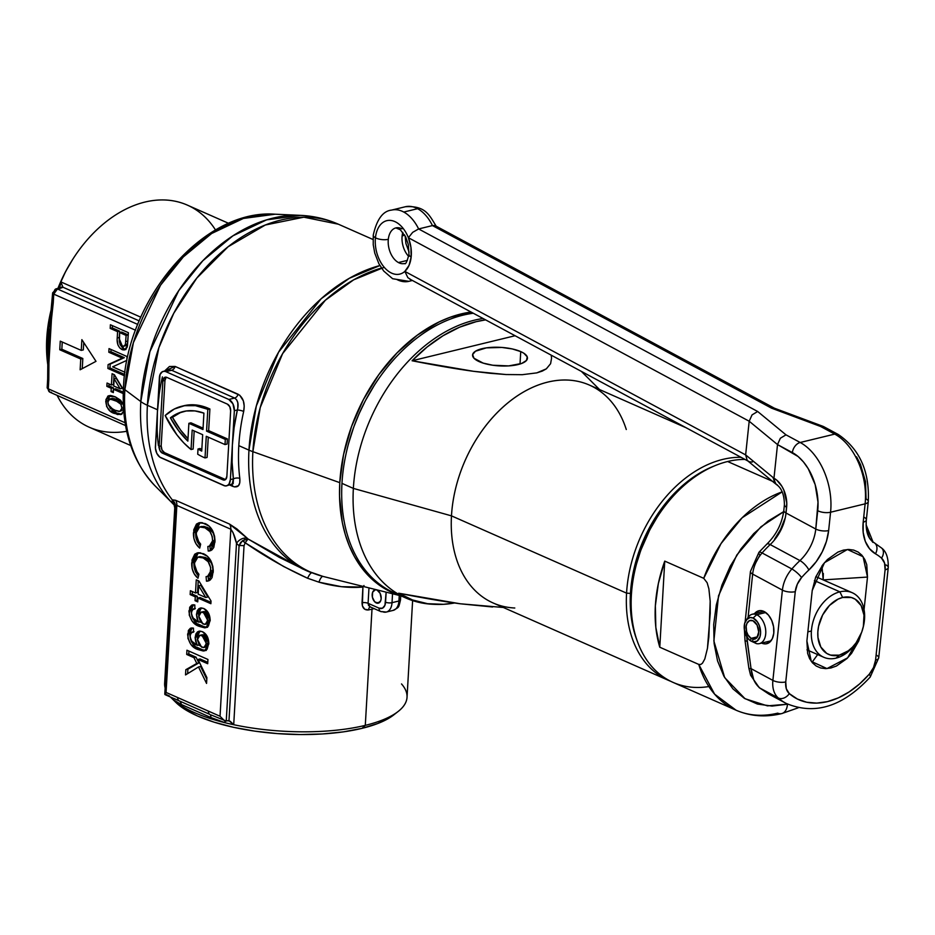 <?xml version="1.0" encoding="UTF-8"?>
<svg xmlns="http://www.w3.org/2000/svg" width="935" height="935" viewBox="0 0 935 935"><rect width="100%" height="100%" fill="white"/><g stroke="black" fill="none" stroke-linecap="round" stroke-linejoin="round"><path stroke-width="1.4" d="M228.724 223.383L187.316 205.104A121.398 84.816 113.8 0 0 60.74 281.844A121.398 84.816 -66.2 0 0 58.005 288.377A121.398 84.816 -66.2 0 1 60.74 281.844A121.398 84.816 -66.2 0 1 73.059 258.843A121.398 84.816 -66.2 0 1 215.553 230.033M49.66 316.357A121.398 84.816 -66.2 0 1 51.624 307.954A121.398 84.816 -66.2 0 0 49.66 316.357A121.398 84.816 113.8 0 0 46.75 338.412A121.398 84.816 -66.2 0 1 49.66 316.357A4.582 0.97 -168.4 0 1 50.513 316.825A4.582 0.97 11.6 0 0 49.66 316.357L46.75 338.412A121.398 84.816 113.8 0 0 47.171 359.659L47.147 338.587L49.66 316.357M73.059 258.843L72.521 259.685A116.817 81.626 113.8 0 0 57.923 288.401L65.567 271.653L72.801 259.24M181.822 406.234A85.669 54.031 76.3 0 0 165.191 415.514L176.879 434.81L183.716 442.828L191.056 449.536L192.178 430.077L202.673 434.705L201.726 451.102L202.673 434.705L192.178 430.077L191.056 449.536L193.136 449.034L191.056 449.536A85.669 54.031 76.3 0 1 165.191 415.514L174.331 409.004L184.569 405.685L195.497 405.673L206.693 408.981A85.669 54.031 76.3 0 1 207.815 409.495L209.896 408.992A85.669 54.031 -103.7 0 0 208.762 408.478L206.693 408.981A85.669 54.031 76.3 0 1 207.815 409.495L206.565 431.128L207.815 409.495L209.896 408.992L208.645 430.626L206.565 431.128L225.312 439.403L227.38 438.889L208.645 430.626L206.565 431.128L225.312 439.403L225.008 444.569L227.088 444.055L227.38 438.889L225.312 439.403L225.008 444.569L227.088 444.055L227.38 438.889L208.645 430.626L209.896 408.992A85.669 54.031 -103.7 0 0 208.762 408.478A85.669 54.031 -103.7 0 0 183.891 405.732L181.822 406.234A85.669 54.031 76.3 0 1 206.693 408.981L208.762 408.478L197.577 405.171L183.681 405.778M159.16 394.57L157.396 412.078L160.025 374.538L162.456 371.651L171.654 370.272L165.881 371.674L228.841 399.467L234.627 398.053L171.654 370.272A4.582 3.202 113.8 0 0 175.125 366.438L164.548 371.055L169.48 366.485L175.125 366.438L239.781 395.26L243.369 400.928L244.199 406.059L243.684 411.423A164.922 115.227 113.8 0 0 238.811 445.644L248.967 450.121A164.922 115.227 -66.2 0 1 379.902 265.54L349.374 278.268L321.173 298.744L278.583 352.179L256.319 406L248.967 450.121A45.815 15.474 3.3 0 0 252.882 451.675L260.246 407.508L282.615 353.629L325.368 300.217L353.652 279.845L384.227 267.293M155.058 485.861A153.913 107.537 -66.2 0 1 124.858 389.661A13.744 4.64 -176.7 0 1 123.467 387.441A13.744 4.64 3.3 0 0 124.858 389.661L140.811 401.583A163.356 114.14 -66.2 0 1 300.345 215.354L266.615 219.854L232.92 235.83L202.837 260.736L178.702 290.691L149.892 351.654L140.811 401.583A45.815 15.474 3.3 0 0 147.403 405.299L158.856 347.75L173.758 313.283L196.806 278.092L228.082 246.782L265.318 225.008L303.852 217.189L338.365 224.201A164.922 115.227 113.8 0 0 147.403 405.299L157.536 409.764L147.403 405.299A164.922 115.227 113.8 0 0 172.262 499.839L175.535 500.248L229.507 524.067L236.906 528.953L247.576 538.525A164.922 115.227 113.8 0 0 248.032 538.981L279.32 557.377L306.75 570.794A164.922 115.227 -66.2 0 1 248.967 450.121L238.811 445.644A164.922 115.227 113.8 0 0 239.816 478.44L239.781 482.729L238.472 485.721L234.51 486.925L229.8 485.055L232.78 486.375A4.582 3.202 113.8 0 0 231.775 484.575A4.582 3.202 -66.2 0 1 232.78 486.375C238.051 488.07 240.4 485.417 239.816 478.44A4.582 2.139 -7.2 0 0 233.399 478.86L232.114 462.299L232.359 445.153L230.372 479.597L233.399 478.86L230.372 479.597L229.087 483.933L227.298 485.581L225.054 485.908L159.756 457.086L156.823 453.37L155.432 448.239L157.396 412.078L157.162 429.212M175.312 506.057A163.356 114.14 -66.2 0 1 173.022 503.836A163.356 114.14 -66.2 0 1 140.811 401.583L124.858 389.661L133.401 342.619L160.551 285.187L183.283 256.961L211.626 233.505L243.381 218.451L275.147 214.208A153.913 107.537 113.8 0 0 124.858 389.661A153.913 107.537 113.8 0 0 155.187 486.001C131.975 461.411 121.41 428.569 123.467 387.464C126.552 299.644 203.234 208.61 275.147 214.208L300.345 215.354C313.611 215.95 326.28 218.907 338.365 224.201L373.007 239.489M376.302 602.958A6.872 4.336 76.3 0 1 372.212 596.004A6.872 4.336 76.3 0 1 375.052 589.821A6.872 4.336 76.3 0 1 377.05 590.043L380.113 593.339L381.176 598.494L380.685 600.808L378.056 603.227L374.608 601.708L372.375 597.138L372.656 592.194L375.297 589.775L377.05 590.043A6.872 4.336 76.3 0 1 381.141 596.997A6.872 4.336 76.3 0 1 378.301 603.18A6.872 4.336 76.3 0 1 376.302 602.958L379.972 602.07L376.302 602.958M363.984 585.52L362.932 587.051L362.032 602.736A4.582 1.543 -176.7 0 1 368.086 603.309L379.072 608.159L368.086 603.309L368.974 587.881L368.086 603.309A4.582 1.543 3.3 0 0 362.032 602.736C362.207 607.914 364.405 610.31 368.612 609.924A4.582 2.77 77.5 0 1 370.213 606.885A4.582 2.77 -102.5 0 0 368.612 609.924A121.398 41 -176.7 0 0 372.001 609.129A121.398 41 -176.7 0 0 374.105 608.603A121.398 41 -176.7 0 1 372.001 609.129L365.293 725.361L362.044 728.342A116.817 39.457 3.3 0 0 393.635 715.006L398.111 711.5A121.398 41 -176.7 0 1 365.293 725.361L372.001 609.129A121.398 41 -176.7 0 1 368.612 609.924L364.779 609.258L362.383 605.892L362.932 587.051L341.509 586.701L318.928 582.166L307.58 578.239L283.562 566.47L245.157 542.779L244.035 545.795L233.715 724.707A121.398 41 3.3 0 0 365.293 725.361A121.398 41 3.3 0 0 407.041 697.276L412.615 600.597M401.524 683.941A121.398 41 -176.7 0 1 398.111 711.5M381.48 268.041A164.583 114.993 113.8 0 0 252.882 451.675L339.791 482.659A150.301 105.012 -66.2 0 1 471.041 312.045L450.132 317.281L439.006 321.979L417.279 335.186L396.931 352.998L378.745 374.736L363.423 399.561L351.537 426.524L343.554 454.585L339.791 482.659L252.882 451.675A164.583 114.993 113.8 0 0 323.019 576.416L401.805 596.074M311.963 572.875A164.922 115.227 -66.2 0 1 306.75 570.794L323.019 576.416A164.583 114.993 -66.2 0 1 252.882 451.675A45.815 15.474 -176.7 0 1 248.967 450.121A164.922 115.227 113.8 0 0 306.551 570.701M47.673 378.932A4.582 1.543 3.3 0 0 48.795 380.042L48.293 388.831A4.582 3.202 113.8 0 0 49.894 392.186L47.171 387.733A4.582 1.543 3.3 0 0 48.293 388.831L125.091 422.737L48.293 388.831L49.391 340.761L53.751 294.128L135.552 330.23L53.751 294.128A4.582 1.543 -176.7 0 1 52.629 293.029A4.582 1.543 -176.7 0 1 54.207 291.965A4.582 2.887 76.3 0 1 56.123 288.833A4.582 2.887 76.3 0 1 57.456 288.985L137.772 324.433L57.456 288.985A4.582 3.202 113.8 0 0 53.751 294.128L57.456 288.985L56.123 288.833L52.629 293.029L53.751 294.128L53.248 302.917A4.582 1.543 -176.7 0 1 52.126 301.806A4.582 1.543 3.3 0 0 53.248 302.917L51.437 319.466A4.582 1.893 -172 0 1 50.35 318.005A4.582 1.893 -172 0 1 50.607 317.491M106.847 386.342L111.23 388.282L111.043 391.59L113.345 392.606L113.544 389.299L123.221 393.577L113.544 389.299L115.613 388.796L113.544 389.299L113.345 392.606L111.043 391.59L113.112 391.087L111.043 391.59L111.23 388.282L113.31 387.78L111.23 388.282L106.847 386.342L108.927 385.839L109.033 383.911L108.927 385.839L106.847 386.342L107.046 383.034L106.847 386.342M123.362 389.579L114.386 374.725L112.071 373.708L111.429 384.975L107.046 383.034L111.429 384.975L113.497 384.46L111.429 384.975L112.071 373.708L114.386 374.725L123.362 389.579M110.19 328.395L117.576 331.656L117.155 339.732L117.985 345.085L119.797 347.949L123.011 349.924L125.524 349.55L127.183 347.084L128.399 332.696L110.4 324.761L110.19 328.395L112.27 327.893L112.399 325.637L112.27 327.893L110.19 328.395L117.576 331.656L117.214 337.979C116.723 343.531 118.359 347.411 122.111 349.62L124.624 349.924L127.452 345.938L128.399 332.696L110.4 324.761L110.19 328.395M81.871 339.65L81.251 350.403L60.261 341.146L59.77 349.76L80.761 359.017L80.129 369.781L96.001 361.331L81.871 339.65L81.251 350.403L60.261 341.146L59.77 349.76L80.761 359.017L80.129 369.781L96.001 361.331L81.871 339.65M108.822 352.238L122.24 358.163L108.109 364.615L107.887 368.46L124.519 375.812L107.887 368.46L109.956 367.958L107.887 368.46L108.109 364.615L124.32 357.661L122.24 358.163L108.822 352.238L110.891 351.735L111.02 349.48L110.891 351.735L108.822 352.238L109.033 348.603L108.822 352.238M124.974 372.27L112.656 366.836L126.798 360.384L127.02 356.539L109.033 348.603L127.02 356.539L126.798 360.384L112.656 366.836L124.974 372.27M119.773 400.998L123.432 404.656L120.568 400.203L115.344 396.884L111.487 395.657L108.25 395.926L105.947 399.572L106.625 406.526L109.886 410.757L117.448 414.532L121.842 414.182L123.876 410.266M228.292 720.628L228.981 720.71L239.068 545.771A4.582 1.543 -176.7 0 1 244.035 545.795L233.715 724.707A121.398 41 -176.7 0 1 225.148 722.743A121.398 41 -176.7 0 1 173.407 699.906A121.398 41 3.3 0 0 225.148 722.743L214.197 718.992L179.006 703.471L173.407 699.906A121.398 41 -176.7 0 1 171.865 698.457L175.92 702.454A116.817 39.457 3.3 0 0 362.044 728.342L365.293 725.361A121.398 41 -176.7 0 1 233.715 724.707L230.185 721.247L227.567 720.721L228.981 720.71L239.068 545.771A174.085 121.632 -66.2 0 1 236.497 543.305L233.002 532.518L230.828 529.233L220.041 716.257L230.828 529.233L176.855 505.414L166.068 692.438L220.041 716.257L224.716 720.932L227.567 720.721L226.247 721.049L236.497 543.305L226.247 721.049L211.181 714.995M206.845 627.35L201.586 625.936L199.517 626.438L192.224 621.308L189.256 615.113L189.7 607.306L191.64 605.132L194.807 604.945L194.854 608.93L192.002 609.795L191.418 613.956L193.113 618.035L198.828 622.172L197.005 618.351L196.467 614.587L197.215 610.789L198.921 608.638L201.224 607.89L203.736 608.486L208.505 613.103L210.2 619.835L208.47 625.994L204.718 627.853L199.517 626.438L205.84 627.712L210.165 620.805C210.083 614.681 207.932 610.578 203.736 608.486L200.265 608.007L196.49 614.061L198.314 621.962C194.363 620.711 192.037 617.451 191.348 612.168L193.253 608.919L194.854 608.93L194.807 604.945L192.388 604.851L188.94 610.894L191.009 610.391L193.498 604.746M193.966 657.667L186.708 654.453L186.953 650.211L207.944 659.467L207.699 663.721L198.021 659.456L206.892 677.606L206.553 683.427L198.512 666.959L185.527 674.93L185.831 669.694L196.794 663.441L193.966 657.667L196.794 663.441L185.831 669.694L185.527 674.93L198.512 666.959L206.553 683.427L206.892 677.606L198.021 659.456L207.699 663.721L207.944 659.467L186.953 650.211L186.708 654.453L188.776 653.951L188.94 651.087L188.776 653.951L186.708 654.453L193.966 657.667L196.046 657.165L193.966 657.667M205.501 650.526L200.254 649.112L198.185 649.615L190.892 644.484L187.923 638.289L188.367 630.482L190.296 628.308L193.463 628.121L193.51 632.107L190.67 632.972L190.085 637.132L191.78 641.211L197.495 645.349L195.672 641.527L195.135 637.763L195.882 633.965L197.577 631.815L199.88 631.078L202.392 631.674L207.173 636.279L208.856 643.011L207.138 649.171L203.386 651.029L198.185 649.615L204.508 650.889L208.832 643.981C208.739 637.857 206.6 633.755 202.392 631.674L198.921 631.183L195.146 637.238L196.981 645.15C193.019 643.899 190.705 640.627 190.015 635.344L191.909 632.107L193.51 632.107L193.463 628.121L191.056 628.028L187.608 634.07L189.676 633.568L192.166 627.923M195.275 596.834L190.156 594.578L190.378 590.71L195.497 592.965L196.256 579.84L198.945 581.021L211.029 601.018L210.878 603.718L197.963 598.026L197.741 601.883L195.053 600.702L195.275 596.834L195.053 600.702L197.741 601.883L197.963 598.026L210.878 603.718L211.029 601.018L198.945 581.021L196.256 579.84L195.497 592.965L190.378 590.71L190.156 594.578L192.236 594.076L192.376 591.598L192.236 594.076L190.156 594.578L195.275 596.834L197.343 596.331L195.275 596.834M203.199 557.95L200.172 557.038L197.273 557.318L194.457 561.432L194.948 568.971L198.921 574.277L197.986 578.227L194.176 573.786L192.143 568.573L192.026 559.936L194.725 554.21L197.297 552.889L200.324 552.784L207.383 556.243L210.761 560.544L212.806 566.259L213.285 570.782L212.046 577.596L210.223 579.992L207.804 581.091L206.471 581.173L206.086 576.65L208.774 575.937L209.989 574.546L210.702 567.685L208.154 561.701L203.199 557.95C208.037 559.855 210.585 564.191 210.831 570.981L207.512 576.498L206.086 576.65L206.471 581.173L208.143 581.021L213.238 572.255C213.145 562.928 209.872 556.734 203.433 553.695L197.227 552.912L191.71 562.835C191.546 569.473 193.638 574.604 197.986 578.227L198.921 574.277C195.707 571.893 194.118 568.305 194.153 563.513L197.893 557.108L203.199 557.95L205.279 557.447L203.199 557.95M204.94 527.808L201.913 526.896L199.003 527.188L196.186 531.302L196.689 538.841L200.663 544.147L199.728 548.097L195.918 543.656L193.884 538.443L193.767 529.806L196.467 524.079L199.038 522.758L202.065 522.642L209.124 526.113L212.502 530.402L214.547 536.117L215.015 540.652L213.788 547.466L211.965 549.862L209.545 550.96L208.213 551.042L207.827 546.519L210.515 545.806L211.719 544.415L212.572 540.851L212.222 536.445L209.896 531.571L204.94 527.808C209.779 529.713 212.327 534.06 212.572 540.851L209.241 546.356L207.827 546.519L208.213 551.042L209.872 550.89L214.98 542.125C214.886 532.786 211.614 526.604 205.174 523.553L198.968 522.77L193.452 532.705C193.288 539.331 195.38 544.462 199.728 548.097L200.663 544.147C197.449 541.762 195.859 538.174 195.894 533.382L199.634 526.966L204.94 527.808L207.009 527.305L204.94 527.808M126.716 431.292A121.398 84.816 -66.2 0 1 57.117 395.376A121.398 84.816 113.8 0 0 89.281 427.237L130.69 445.516M62.505 287.489L60.202 288.319L62.937 287.22L139.221 320.892L62.937 287.22L60.74 281.844L140.811 317.187L60.74 281.844L59.641 287.945M175.955 510.311L174.798 507.717M174.027 504.503L174.751 507.974L164.642 683.31A121.398 41 3.3 0 0 165.144 687.961A121.398 41 -176.7 0 1 165.67 678.74M46.75 338.412L47.171 359.659A4.582 2.069 174.2 0 1 47.779 360.022A4.582 2.069 -5.8 0 0 47.171 359.659A121.398 84.816 -66.2 0 1 46.75 338.412M401.594 595.957A150.301 105.012 -66.2 0 1 339.791 482.659L339.545 496.38L342.303 522.478L345.307 534.61L349.339 545.982L354.365 556.489L360.349 566.014L367.233 574.464L374.935 581.769L383.397 587.858L392.525 592.661L400.414 595.607M171.865 698.457A121.398 41 -176.7 0 1 170.486 697.031M175.838 702.372L184.265 709.01L197.495 716L214.103 722.171L233.458 727.29L254.823 731.147L277.356 733.589L300.217 734.548L322.517 733.963L343.39 731.871L362.044 728.342L377.763 723.515L393.834 714.843M60.202 288.319L57.456 288.985L60.202 288.319A4.582 2.887 -103.7 0 0 58.87 288.167A4.582 2.887 76.3 0 1 60.202 288.319M47.872 365.281A121.398 84.816 -66.2 0 1 47.171 359.659A121.398 84.816 -66.2 0 0 47.872 365.281M62.937 287.22A4.582 3.95 -124.3 0 0 60.109 287.746L62.937 287.22L60.763 281.879M49.134 328.582L47.849 350.286M60.728 281.902L60.307 285.269M169.41 695.956L166.278 694.576M224.716 720.932L220.041 716.257L208.4 711.114A4.582 3.202 113.8 0 0 209.884 714.41A4.582 3.202 -66.2 0 1 208.4 711.114L177.708 697.568A4.582 3.202 113.8 0 0 179.193 700.864L209.884 714.41A4.582 2.419 -65.6 0 1 210.749 717.472A4.582 2.419 114.4 0 0 209.884 714.41L179.193 700.864A4.582 3.202 -66.2 0 1 177.708 697.568L166.068 692.438L165.203 694.67M174.319 698.632L179.193 700.864A4.582 3.833 -67.1 0 1 181.168 704.417A4.582 3.833 112.9 0 0 179.193 700.864L178.211 700.444M165.086 693.513L166.068 692.438L176.855 505.414L176.06 505.695L175.499 508.804L175.71 506.618A9.163 8.859 49.7 0 0 172.262 499.839A164.922 115.227 -66.2 0 1 147.403 405.299A45.815 15.474 -176.7 0 1 140.811 401.583A163.356 114.14 113.8 0 0 172.952 503.778M386.389 612.028A13.744 8.672 -103.7 0 0 392.022 602.678L392.536 593.76L392.022 602.678A13.744 8.672 76.3 0 1 386.272 612.063A13.744 8.672 76.3 0 1 382.286 611.619A4.582 3.202 -66.2 0 1 380.685 611.513A4.582 3.202 -66.2 0 1 379.072 608.159L382.497 608.182L384.928 605.284L386.143 592.171L385.571 602.198A9.163 5.774 76.3 0 1 379.072 608.159A4.582 3.202 113.8 0 0 380.639 611.49L386.272 612.063L393.179 610.38A13.744 8.672 -103.7 0 0 398.929 600.995L392.022 602.678L398.929 600.995L399.257 595.431L398.929 600.995A13.744 8.672 76.3 0 1 393.308 610.356M228.981 720.71L233.692 724.672A121.398 41 -176.7 0 1 225.148 722.743A4.582 2.08 103.9 0 0 225.043 721.025A4.582 2.08 -76.1 0 1 225.148 722.743L210.749 717.472L181.168 704.417L173.407 699.906A4.582 3.962 131.7 0 0 173.139 698.2A4.582 3.962 -48.3 0 1 173.407 699.906A121.398 41 -176.7 0 1 170.567 697.124M175.371 699.135L179.193 700.864M49.251 327.238L50.35 317.993A4.582 1.893 8 0 0 51.437 319.466L48.936 362.745A4.582 1.18 178.9 0 1 47.814 362.009A4.582 1.18 -1.1 0 0 48.936 362.745L48.795 380.042A4.582 1.543 -176.7 0 1 47.673 378.944L47.171 387.733L49.894 392.186L51.495 392.303M47.673 378.944L47.814 361.997A4.582 1.18 178.9 0 1 48.059 361.611M48.585 334.882L47.814 361.997M362.932 587.051C349.141 588.22 334.473 586.596 318.928 582.166L307.58 578.239C285.9 568.41 265.096 556.582 245.157 542.779L244.035 545.795A4.582 1.543 3.3 0 0 239.068 545.771A174.085 121.632 -66.2 0 1 236.497 543.305C235.071 536.924 233.177 532.237 230.828 529.233L176.855 505.414L175.71 506.618A9.163 8.859 -130.3 0 0 172.262 499.839L175.172 505.367L172.169 500.996L172.262 499.839L175.535 500.248L229.507 524.067L247.576 538.525A164.922 115.227 113.8 0 0 248.032 538.981L302.94 569.111M399.385 598.832A4.582 1.543 -176.7 0 1 400.507 599.943A4.582 1.543 -176.7 0 1 398.929 600.995A4.582 1.543 3.3 0 0 400.507 599.943C398.45 608.229 399.455 606.838 393.179 610.38M392.022 602.678A4.582 1.543 -176.7 0 1 385.571 602.198A4.582 1.543 3.3 0 0 392.022 602.678M380.685 611.513L369.979 606.792L368.086 603.309L368.577 605.506L370.505 606.955M234.346 410.722L232.359 445.153L234.112 427.646L237.361 409.986L234.346 410.722L230.372 479.597A9.163 5.774 76.3 0 1 226.539 485.849A9.163 5.774 76.3 0 1 223.874 485.557L160.913 457.764A9.163 5.774 76.3 0 1 155.409 446.509L159.382 377.635A9.163 5.774 76.3 0 1 163.216 371.382A9.163 5.774 76.3 0 1 165.881 371.674L228.841 399.467L232.944 403.862L234.346 410.722L237.361 409.986L237.806 408.174L237.841 402.798L236.684 399.864L234.627 398.053L228.841 399.467A9.163 5.774 76.3 0 1 234.346 410.722M166.278 377.202A5.493 3.471 -103.7 0 0 164.957 380.44L162.877 380.942L164.957 380.44L161.182 445.878L159.114 446.381L161.182 445.878A5.493 3.471 -103.7 0 0 164.478 452.622L162.41 453.136L164.478 452.622L225.054 479.363L222.974 479.865L162.41 453.136A5.493 3.471 76.3 0 1 159.114 446.381L162.877 380.942A5.493 3.471 76.3 0 1 165.179 377.191A5.493 3.471 76.3 0 1 166.781 377.366L164.151 377.752L162.877 380.942L159.114 446.381L159.955 450.495L162.41 453.136L222.974 479.865L225.604 479.468L226.878 476.289L230.641 410.851L229.8 406.737L227.345 404.095L166.781 377.366L227.345 404.095A5.493 3.471 76.3 0 1 230.641 410.851L226.878 476.289A5.493 3.471 76.3 0 1 224.575 480.041A5.493 3.471 76.3 0 1 222.974 479.865L225.054 479.363A5.493 3.471 -103.7 0 0 225.545 479.526M225.054 479.363L164.478 452.622L162.024 449.992L161.182 445.878L164.957 380.44L166.22 377.249M193.136 449.034L194.176 430.953L193.136 449.034M201.82 449.536A80.165 50.56 76.3 0 1 200.078 448.496A80.165 50.56 -103.7 0 0 201.82 449.536M207.102 457.425L208.271 437.171L207.102 457.425L205.022 457.928A85.669 54.031 76.3 0 1 197.706 454.2L198.01 448.999L200.078 448.496L198.01 448.999L197.706 454.2A85.669 54.031 76.3 0 0 205.022 457.928L207.102 457.425M201.726 451.102A80.165 50.56 76.3 0 1 198.01 448.999A80.165 50.56 -103.7 0 0 201.726 451.102M206.273 436.294L205.022 457.928L206.273 436.294L225.008 444.569L206.273 436.294M188.882 423.321L202.977 429.539L203.923 413.141L194.983 410.921L186.252 410.979L177.977 413.293L170.404 417.816L178.515 430.567L187.853 441.121L188.882 423.321L187.853 441.121A80.165 50.56 76.3 0 1 170.404 417.816L172.472 417.314A80.165 50.56 -103.7 0 0 187.993 438.714L180.584 430.065L172.472 417.314L170.404 417.816A80.165 50.56 76.3 0 1 183.12 411.575A80.165 50.56 76.3 0 1 203.923 413.141L202.977 429.539L188.882 423.321L190.95 422.819L188.882 423.321M190.95 422.819L203.047 428.16L190.95 422.819M184.16 411.342A80.165 50.56 -103.7 0 0 172.472 417.314L180.058 412.791M168.99 369.979L171.654 370.272L168.99 369.979M158.903 447.362L159.616 448.987M226.539 485.849L233.177 483.664L233.399 478.86A169.504 118.429 -66.2 0 1 232.359 445.153A169.504 118.429 -66.2 0 1 237.361 409.986C238.881 404.282 237.957 400.309 234.627 398.053A4.582 3.202 113.8 0 0 238.098 394.231C243.264 397.55 245.134 403.277 243.684 411.423A4.582 0.888 12.7 0 0 237.361 409.986A4.582 0.888 -167.3 0 1 243.684 411.423A164.922 115.227 113.8 0 0 238.811 445.644A164.922 115.227 113.8 0 0 239.816 478.44A4.582 2.139 172.8 0 0 233.399 478.86L232.09 484.505L231.261 484.272M238.098 394.231A4.582 3.202 -66.2 0 1 234.627 398.053L171.654 370.272A4.582 3.202 -66.2 0 0 175.125 366.438L238.098 394.231M162.41 376.899A169.504 118.429 113.8 0 0 157.396 412.078A169.504 118.429 113.8 0 0 158.436 445.773M323.019 576.416A9.163 2.665 -75.7 0 0 318.928 582.166A9.163 2.665 104.3 0 1 323.019 576.416L324.013 576.661M307.58 578.239A9.163 2.127 111.4 0 1 311.659 572.804A9.163 2.127 -68.6 0 0 307.58 578.239M240.388 542.873L239.068 545.771L242.422 540.722A4.582 2.302 -133.9 0 1 245.157 542.779L248.032 538.981L245.157 542.779L242.422 540.722L248.032 538.981M244.83 539.343L240.798 542.312M236.497 543.305A9.163 6.335 134.8 0 1 247.576 538.525A9.163 6.335 -45.2 0 0 236.497 543.305M230.828 529.233A9.163 6.405 113.8 0 0 229.507 524.067A9.163 6.405 -66.2 0 1 230.828 529.233M176.855 505.414A9.163 6.405 113.8 0 0 175.535 500.248A9.163 6.405 -66.2 0 1 176.855 505.414M175.429 509.633L174.751 507.81M82.245 368.659L82.829 358.514L80.761 359.017L82.829 358.514L61.839 349.246L59.77 349.76L61.839 349.246L62.259 342.023L61.839 349.246L82.829 358.514L82.245 368.659M83.32 349.9L81.251 350.403L83.32 349.9L83.753 342.526L83.32 349.9M207.769 662.342L200.102 658.953L198.021 659.456L200.102 658.953L207.769 662.342M206.799 679.184L200.581 666.456L198.512 666.959L200.581 666.456L206.799 679.184M187.643 673.632L187.9 669.191L185.831 669.694L198.863 662.938L196.794 663.441L198.863 662.938L196.046 657.165L188.776 653.951L196.046 657.165L198.863 662.938L187.9 669.191L187.643 673.632M198.956 644.998L197.495 645.349L198.956 644.998M197.484 640.031L197.227 636.735L195.146 637.238L197.227 636.735L200.02 631.078M187.608 634.07C188.426 642.59 191.956 647.78 198.185 649.615L200.254 649.112C194.024 647.277 190.506 642.088 189.676 633.568L187.608 634.07M191.476 628.449L189.676 633.568L190.658 640.019M191.207 641.27L192.984 643.993M193.907 645.01L194.702 645.758M196.479 647.09L203.748 650.316M205.443 650.526L206.296 650.444M198.606 632.364L197.308 635.847L197.741 641.024M201.691 634.795L203.69 634.807M203.994 647.499L206.062 646.997L208.447 642.999L206.378 643.502L208.447 642.999L204.11 634.97L202.03 635.473L206.378 643.502L203.994 647.499L201.563 647.149L197.507 639.493L199.95 635.181L204.11 634.97L207.278 637.951L208.447 642.999L206.857 646.634M204.11 634.97L199.26 635.473L197.507 639.493L199.19 645.314L203.246 647.581L205.922 645.711L206.167 640.896L203.748 636.583L199.996 635.169M200.289 621.822L198.828 622.172L200.289 621.822M198.816 616.843L198.559 613.559L196.49 614.061L198.559 613.559L201.364 607.89M188.94 610.894C189.77 619.414 193.288 624.592 199.517 626.438L201.586 625.936C195.368 624.089 191.839 618.912 191.009 610.391L188.94 610.894M192.82 605.272L191.009 610.391L192.002 616.843M192.54 618.082L194.316 620.817M195.24 621.833L196.034 622.57M197.823 623.914L205.092 627.14M206.775 627.35L207.628 627.268M199.938 609.176L198.641 612.67L199.073 617.848M203.024 611.619L205.034 611.63M205.326 624.323L207.406 623.82L209.791 619.823L207.71 620.326L209.791 619.823L205.443 611.794L203.374 612.296L207.71 620.326L205.326 624.323L202.907 623.972L198.839 616.305L201.294 612.004L205.443 611.794L208.622 614.774L209.791 619.823L208.201 623.458M206.308 612.25L207.149 612.904M205.443 611.794L200.593 612.296L198.839 616.305L200.522 622.137L204.578 624.405L207.254 622.523L207.5 617.719L205.081 613.407L201.329 611.993M197.565 592.463L195.497 592.965L197.565 592.463L198.243 580.717L197.565 592.463M210.959 602.339L200.032 597.512L197.963 598.026L200.032 597.512L210.959 602.339M197.823 600.504L195.053 600.702L197.121 600.188L197.343 596.331L192.236 594.076L197.343 596.331L197.121 600.188L197.823 600.504M207.815 596.986L200.744 585.287L198.664 585.789L200.744 585.287L207.815 596.986L205.747 597.5L207.815 596.986M198.185 594.157L198.664 585.789L205.747 597.5L198.185 594.157L205.747 597.5L198.664 585.789L198.185 594.157M194.796 556.792L193.79 562.332L194.223 568.071L195.579 572.021L198.477 576.24L193.79 562.332L191.71 562.835L193.79 562.332L198.325 552.725M209.16 580.67L206.471 581.173L208.552 580.67L208.178 576.334L208.552 580.67L209.218 580.658M207.512 576.498L209.58 575.983L212.911 570.479L210.831 570.981L212.911 570.479C212.654 563.688 210.118 559.352 205.279 557.447L199.973 556.606L197.893 557.108M195.38 555.519L198.419 552.69M209.919 575.89L212.058 574.043L212.853 571.133L212.771 567.183L211.38 562.952L206.016 557.798L200.032 556.582M196.525 526.65L195.52 532.202L195.953 537.941L197.32 541.879L200.207 546.11L195.52 532.202L193.452 532.705L195.52 532.202L200.067 522.595M210.901 550.528L208.213 551.042L210.281 550.54L209.907 546.192L210.281 550.54L210.959 550.528M209.241 546.356L211.322 545.853L214.641 540.348L212.572 540.851L214.641 540.348C214.395 533.558 211.848 529.21 207.009 527.305L201.703 526.463L199.634 526.966M197.11 525.376L200.16 522.56M211.661 545.76L213.799 543.901L214.594 541.003L214.512 537.052L213.11 532.81L207.757 527.667L203.982 526.393L201.083 526.685M125.606 349.503L122.111 349.62L124.191 349.117L119.353 341.532M119.283 340.819L119.283 337.477L117.214 337.979L119.283 337.477L119.645 331.154L117.576 331.656L119.645 331.154L112.27 327.893L119.645 331.154L119.224 339.23L120.054 344.583L122.999 348.439L125.956 349.515M123.876 346.172L125.945 345.669L127.499 343.986L125.419 344.489L127.499 343.986L127.826 341.088L125.757 341.591L127.826 341.088L128.177 334.917L126.108 335.42L125.419 344.489L123.876 346.172L122.251 345.95L119.294 338.797L119.645 332.568L121.725 332.065L119.645 332.568L126.108 335.42L128.177 334.917L121.725 332.065L128.177 334.917L127.569 343.648L126.202 345.576M126.108 335.42L125.419 344.489L124.133 346.09L122.73 346.125L120.603 344.699L119.435 342.081L119.645 332.568L126.108 335.42M124.682 374.456L109.956 367.958L110.178 364.112L124.32 357.661L110.891 351.735L124.32 357.661L110.178 364.112L109.956 367.958L124.682 374.456M113.497 384.46L114.07 374.596L113.497 384.46M123.256 392.174L115.613 388.796L123.256 392.174M113.427 391.227L113.31 387.78L108.927 385.839L113.31 387.78L113.427 391.227M122.286 388.341L116.22 378.313L114.14 378.815L116.22 378.313L122.286 388.341L120.206 388.843L122.286 388.341M113.731 385.991L114.14 378.815L120.206 388.843L113.731 385.991L114.14 378.815L120.206 388.843L113.731 385.991M123.303 404.271L115.344 396.884L107.829 396.148L110.061 395.552M108.892 395.704L107.829 396.148L105.76 401.15C106.461 407.94 109.337 412.031 114.386 413.445L120.814 414.591L123.712 411.119M121.737 414.252L116.466 412.943L114.386 413.445L116.466 412.943L108.18 404.539M107.829 402.26L107.841 400.647L105.76 401.15L107.841 400.647L109.898 395.634L107.829 396.148M110.318 395.423L108.191 398.333L107.887 402.892M108.063 404.037L110.564 408.922M111.919 410.231L116.466 412.943L121.047 414.252M123.701 409.191L121.059 410.956M111.791 398.474L112.843 398.368M114.035 398.555L118.722 400.402M123.303 404.411L122.953 403.756L120.872 404.259L121.924 407.73L120.966 410.757L118.99 411.458L115.683 410.594L110.272 407.613L108.472 405.264L107.876 401.676L109.301 399.175L115.157 400.203L120.872 404.259L122.953 403.756L117.237 399.701L115.157 400.203L117.237 399.701L111.919 398.439L109.851 398.941L118.126 401.758L120.872 404.259L121.912 408.233L123.478 407.859L121.912 408.233L119.879 411.388L114.584 410.138C111.008 409.39 108.764 406.702 107.841 402.062L109.851 398.941M119.879 411.388L123.584 409.448M479.281 361.67A27.489 9.28 -176.7 0 1 472.572 355.055A27.489 9.28 -176.7 0 1 490.665 347.411A27.489 9.28 -176.7 0 1 520.737 351.595L520.024 364.019L520.737 351.595L512.275 348.942L501.943 347.458L486.41 347.867L475.459 351.221L472.631 354.575L473.975 358.245L483.196 363.119L492.768 365.234L508.698 365.901L521.707 363.434L526.487 360.431L527.246 356.854L523.857 353.243L520.737 351.595A27.489 9.28 -176.7 0 1 527.457 358.21A27.489 9.28 -176.7 0 1 509.365 365.854A27.489 9.28 -176.7 0 1 479.281 361.67M685.18 427.353L589.389 385.068A119.107 83.215 113.8 0 0 451.476 515.863L353.36 488.397L341.965 483.372A149.799 104.662 -66.2 0 1 348.404 444.113A149.799 104.662 -66.2 0 1 374.421 385.173A149.799 104.662 -66.2 0 1 473.262 313.248A149.799 104.662 113.8 0 0 341.965 483.372L353.36 488.397A149.799 104.662 -66.2 0 1 483.021 318.508A149.799 104.662 113.8 0 0 353.36 488.397L451.476 515.863A119.107 83.215 -66.2 0 1 511.655 399.911A119.107 83.215 -66.2 0 1 607.645 397.667A119.107 83.215 -66.2 0 1 626.286 429.516M374.421 385.173L374.105 385.688A147.052 102.745 113.8 0 0 348.568 443.541L348.404 444.113M714.141 466.039L707.257 469.031L690.439 479.258L674.684 493.049L660.601 509.879L648.738 529.093L639.528 549.967L633.357 571.694L630.447 593.433L626.567 593.141A119.107 83.215 113.8 0 0 670.722 681.299A119.107 83.215 -66.2 0 1 668.303 680.294A119.107 83.215 -66.2 0 1 626.567 593.141L451.476 515.863L626.567 593.141A119.107 83.215 -66.2 0 1 740.801 457.297A119.107 83.215 113.8 0 0 626.567 593.141L630.447 593.433A116.361 81.298 -66.2 0 1 714.106 466.051M412.09 360.758A149.062 104.147 -66.2 0 1 485.581 319.875L476.195 321.675L459.529 327.227L443.05 335.735L427.12 346.99L412.09 360.758L515.045 335.747L412.09 360.758C435.57 365.41 456.081 368.939 473.636 371.324L412.09 360.758M489.659 373.24L473.636 371.324L506.01 374.538L489.659 373.24M522.244 374.69L506.01 374.538L522.244 374.69L536.807 372.878L522.244 374.69M542.323 371.078L536.807 372.878L546.332 368.846L542.323 371.078M550.598 363.692L546.332 368.846L550.598 363.692L551.557 358.175L550.598 363.692M551.229 355.23L551.557 358.175L551.229 355.23M630.447 593.433L630.903 614.353L634.713 633.649L637.086 640.604A116.361 81.298 -66.2 0 1 630.447 593.433M514.799 608.007A119.107 83.215 -66.2 0 1 451.476 515.863A119.107 83.215 113.8 0 0 493.201 603.005L668.303 680.294M433.969 604.326A149.799 104.662 -66.2 0 1 405.837 598.003A149.799 104.662 -66.2 0 1 353.36 488.397A149.799 104.662 113.8 0 0 432.998 604.279L434.962 604.372A149.062 104.147 -66.2 0 1 398.684 593.211C422.164 597.874 442.687 601.392 460.23 603.776L503.346 607.481M492.605 606.99L460.23 603.776L398.684 593.211L412.534 599.966L427.599 603.694L443.552 604.314L454.562 602.981A149.062 104.147 -66.2 0 1 434.962 604.372M400.25 595.244A149.799 104.662 -66.2 0 1 341.965 483.372A149.799 104.662 113.8 0 0 394.441 592.965L405.837 598.003M348.533 443.646L353.722 427.143L359.087 413.749L365.351 400.764L374.164 385.582M708.882 686.547A119.107 83.215 -66.2 0 1 636.49 564.05A119.107 83.215 -66.2 0 1 657.176 517.195A119.107 83.215 -66.2 0 1 727.64 461.516A119.107 83.215 113.8 0 0 635.636 567.37A119.107 83.215 113.8 0 0 673.095 682.41L736.055 710.203A119.107 83.215 -66.2 0 1 698.761 664.423L714.609 694.156L736.055 710.203C750.384 716.35 765.601 717.484 781.695 713.592L798.116 707.853M657.176 517.195L656.639 518.025A114.526 80.024 113.8 0 0 636.758 563.092L636.49 564.05M783.67 511.655L768.021 521.111L753.75 533.605L740.999 548.845L730.258 566.248L721.925 585.146L716.339 604.816L713.697 624.51L714.106 643.455L717.554 660.928L723.912 676.262L732.935 688.861L744.26 698.246L757.467 704.067L772.053 706.077L787.445 704.207A13.744 8.672 76.3 0 1 781.812 713.569A13.744 8.672 -103.7 0 0 787.445 704.207L767.448 705.867L745.043 698.726L724.672 677.606L713.872 640.954L718.512 595.852L736.78 555.039L760.926 526.814L784.114 511.445M782.244 491.822L742.18 517.733L721.037 543.597L703.728 578.321L707.129 582.727L708.882 588.816L710.179 601.158L710.226 613.278L707.444 648.387L704.815 658.953L702.465 663.196L700.794 664.469L698.761 664.423L659.783 647.219A119.107 83.215 -66.2 0 1 664.75 561.117L703.728 578.321A119.107 83.215 -66.2 0 1 782.244 491.822M781.812 713.569A13.744 8.672 76.3 0 1 777.698 713.16A119.107 83.215 -66.2 0 1 736.055 710.203M772.415 481.28L727.64 461.516L772.415 481.28M744.716 459.412A119.107 83.215 113.8 0 0 727.64 461.516A119.107 83.215 -66.2 0 1 744.716 459.412M866.488 529.397A119.107 83.215 -66.2 0 1 869.55 538.034L872.928 542.394M636.618 563.583L640.767 550.318L649.825 529.771L656.919 517.604M664.75 561.117L659.783 647.219L655.832 627.373L655.353 605.845L658.369 583.475L664.75 561.117L703.728 578.321L707.129 582.727L708.882 588.816L710.179 601.158L708.859 636.945L707.444 648.387L704.815 658.953L702.465 663.196L700.794 664.469L698.761 664.423L659.783 647.219L664.75 561.117M823.326 573.447L823.174 579.899L867.493 577.07L864.069 609.597L867.493 577.07L823.174 579.899L821.958 565.885M861.03 633.953L847.659 657.831L826.972 668.583L811.288 661.384L806.893 641.013L812.223 590.499L815.682 577.105L822.823 564.728L827.452 559.527L837.947 552.071L843.405 550.119L848.735 549.453L853.713 550.107L858.166 552.059L861.906 555.226L864.805 559.504L866.757 564.705L867.493 577.07L863.098 556.711L847.414 549.5L824.483 562.683L812.223 590.499L806.893 641.013L807.641 653.39L809.581 658.591L812.48 662.857L816.22 666.024L820.673 667.976L825.652 668.63L830.981 667.964L836.439 666.012L846.935 658.567L851.563 653.355L858.704 640.978L861.03 633.953M812.024 662.319L817.658 654.582L812.024 662.319M752.348 462.007L749.508 461.867L747.24 460.464L745.639 454.901L749.192 421.229L777.511 444.581L773.97 478.241L777.511 444.581L798.116 456.525L803.446 461.925L808.179 468.587L815.168 484.61L818.008 502.177L815.776 529.035L786.019 513.011L786.767 503.042L783.834 490.08L781.859 486.247L776.821 480.216L773.97 478.241L775.208 483.524A9.163 6.183 -61.7 0 1 773.97 478.241L745.639 454.901L404.843 271.395A27.489 17.333 -103.7 0 0 411.166 257.008L410.933 247.366L408.396 237.724L749.192 421.229L745.639 454.901L404.843 271.395L407.882 277.683L410.453 279.32L407.882 277.683L404.843 271.395L409.039 265.388L411.166 257.008A9.163 3.506 -174 0 1 408.957 254.367A9.163 3.506 6 0 0 411.166 257.008A27.489 17.333 -103.7 0 0 408.396 237.724A27.489 17.333 -103.7 0 0 389.427 220.368A27.489 17.333 -103.7 0 0 375.449 237.782A9.163 3.506 6 0 0 388.317 239.302A18.326 11.559 76.3 0 1 397.048 227.719M403.382 263.705A18.326 11.559 76.3 0 1 398.439 262.548A18.326 11.559 76.3 0 1 388.317 239.302A18.326 11.559 76.3 0 1 395.891 227.906L400.344 229.776L405.673 236.917L408.35 244.631L408.957 254.367C407.052 261.683 405.58 264.734 404.539 263.518A18.326 11.559 76.3 0 1 398.439 262.548L407.391 260.374L398.439 262.548A18.326 11.559 76.3 0 1 388.317 239.302A9.163 3.506 -174 0 1 375.449 237.782A27.489 17.333 -103.7 0 0 384.449 267.55A27.489 17.333 -103.7 0 0 404.843 271.395A27.489 17.333 76.3 0 1 384.449 267.55A27.489 17.333 76.3 0 1 375.449 237.782A9.163 3.506 -174 0 1 373.252 235.141A9.163 3.506 6 0 0 375.449 237.782A27.489 17.333 76.3 0 1 389.427 220.368A27.489 17.333 76.3 0 1 408.396 237.724L749.192 421.229L752.044 414.895L757.666 411.493L418.623 228.946L432.449 225.58L771.492 408.139L820.533 426.453L834.745 434.097L800.196 442.489L785.996 434.845L757.666 411.493L418.623 228.946L432.449 225.58A36.652 23.118 -103.7 0 0 417.583 208.692A36.652 23.118 -103.7 0 0 405.381 206.74L391.566 210.106A36.652 23.118 76.3 0 1 403.768 212.046L417.583 208.692L403.768 212.046A36.652 23.118 76.3 0 1 418.623 228.946L412.662 232.359L408.396 237.724L412.662 232.359L418.623 228.946A36.652 23.118 -103.7 0 0 403.768 212.046A36.652 23.118 -103.7 0 0 392.677 209.884M408.361 281.447A36.652 23.118 -103.7 0 0 411.832 280.266M402.132 235.947A9.163 3.506 6 0 0 404.563 234.884A9.163 3.506 -174 0 1 402.132 235.947A18.326 11.559 -103.7 0 0 408.665 256.377A18.326 11.559 -103.7 0 1 402.132 235.947A18.326 11.559 -103.7 0 1 402.821 232.371M395.891 227.906A18.326 11.559 76.3 0 1 401.992 228.876M411.926 280.219A36.652 23.118 76.3 0 1 408.864 281.33A36.652 23.118 76.3 0 1 396.662 279.39M754.498 613.699A16.947 10.694 76.3 0 1 758.764 610.777A16.947 10.694 76.3 0 1 764.409 611.677L760.073 610.59L756.146 612.051L754.498 613.699M754.323 565.5L759.898 555.121A9.163 2.174 41.2 0 1 758.963 552.293A9.163 2.174 41.2 0 1 762.095 552.959L791.851 568.983A91.618 61.85 -61.7 0 1 799.951 560.591L770.195 544.567A91.618 61.85 118.3 0 0 762.095 552.959A27.489 18.56 118.3 0 0 752.652 574.102L748.082 617.392L752.652 574.102L782.408 590.125L772.883 680.399L751.039 668.63L746.749 636.618A36.652 23.118 76.3 0 0 747.182 641.083A9.163 1.11 172 0 1 745.02 640.674A9.163 1.11 -8 0 0 747.182 641.083L751.039 668.63A9.163 1.11 172 0 1 748.877 668.221A9.163 1.11 -8 0 0 751.039 668.63L753.739 679.85L756.415 684.432L759.816 688.02L769.388 694.378L786.031 703.342A91.618 61.85 -61.7 0 1 778.247 697.942L759.816 688.02A9.163 5.049 128.5 0 1 759.208 687.646A9.163 5.049 -51.5 0 0 759.816 688.02C754.65 683.578 751.728 677.115 751.039 668.63L772.883 680.399A9.163 3.506 6 0 0 785.751 681.931L786.288 688.721L789.327 693.618L797.403 699.041L806.636 702.232L816.746 703.108L827.428 701.636L838.344 697.861L849.179 691.9L859.592 683.929L869.269 674.193L873.524 667.532L875.569 660.098L885.094 569.836L884.545 563.034L881.518 558.137A82.455 55.668 118.3 0 0 875.476 553.812L869.515 548.705L865.319 541.412L863.169 532.377L863.192 522.174L865.12 503.836L830.572 512.228L828.644 530.566L826.447 541.295L822.227 551.884L816.232 561.654L808.857 569.999A82.455 55.668 118.3 0 0 801.564 577.561L797.31 584.223L795.264 591.656L785.751 681.931L795.264 591.656A9.163 3.506 -174 0 1 782.408 590.125L772.883 680.399A27.489 18.56 118.3 0 0 778.247 697.942A91.618 61.85 118.3 0 0 786.522 703.611M761.125 642.824L765.461 643.911L769.388 642.45L772.31 638.687L773.783 633.182L773.572 626.766L771.714 620.431L768.5 615.137L764.409 611.677A16.947 10.694 76.3 0 1 773.829 629.01A16.947 10.694 76.3 0 1 766.77 643.724A16.947 10.694 76.3 0 1 761.639 643.081M784.792 518.867L780.561 529.444L774.577 539.226M838.251 434.483A9.163 6.183 118.3 0 0 834.745 434.097A9.163 6.183 -61.7 0 1 838.192 434.448L823.641 426.617L820.533 426.453L823.232 426.418L774.18 408.116L771.492 408.139L774.589 408.303L434.927 225.51L432.449 225.58L771.492 408.139L820.533 426.453L834.745 434.097A54.978 34.665 76.3 0 1 865.12 503.836A54.978 34.665 -103.7 0 0 834.745 434.097L800.196 442.489A54.978 34.665 76.3 0 1 830.572 512.228L865.12 503.836A9.163 3.506 6 0 0 868.276 501.592A9.163 3.506 -174 0 0 866.079 498.951L865.518 481.618L860.504 464.496L856.542 456.829M799.951 560.591L770.195 544.567A36.652 24.742 118.3 0 0 786.019 513.011L815.776 529.035A36.652 24.742 -61.7 0 1 799.951 560.591A91.618 61.85 118.3 0 0 791.851 568.983A9.163 2.174 41.2 0 1 801.564 577.561A82.455 55.668 -61.7 0 1 808.857 569.999A9.163 3.004 -133.2 0 0 799.951 560.591A9.163 3.004 46.8 0 1 808.857 569.999A45.815 30.925 118.3 0 0 828.644 530.566A9.163 3.506 -174 0 1 815.776 529.035A36.652 24.742 -61.7 0 1 799.951 560.591M749.508 461.867L409.518 278.922M776.073 484.33L772.988 477.434L745.639 454.901L747.24 460.464L775.232 483.594L772.988 477.434L775.197 483.57M776.588 484.669C781.625 488.07 784.231 494.732 784.418 504.666L783.822 510.37C782.116 523.366 776.471 534.61 766.875 544.088L758.963 552.293A9.163 2.174 -138.8 0 1 762.095 552.959A27.489 18.56 -61.7 0 0 752.652 574.102A9.163 3.506 -174 0 1 750.443 571.46A9.163 3.506 6 0 0 752.652 574.102L782.408 590.125A27.489 18.56 -61.7 0 1 791.851 568.983A27.489 18.56 118.3 0 0 782.408 590.125A9.163 3.506 6 0 0 795.264 591.656A18.326 12.365 -61.7 0 1 801.564 577.561A9.163 2.174 -138.8 0 0 791.851 568.983L762.095 552.959A91.618 61.85 -61.7 0 1 770.195 544.567A9.163 3.004 -133.2 0 0 766.864 544.1A9.163 3.004 46.8 0 1 770.195 544.567A36.652 24.742 118.3 0 0 786.019 513.011A9.163 3.506 -174 0 1 783.822 510.37A9.163 3.506 6 0 0 786.019 513.011L786.627 507.308A9.163 3.506 -174 0 1 784.418 504.666A9.163 3.506 6 0 0 786.627 507.308A22.908 14.446 -103.7 0 0 773.97 478.241A9.163 6.183 118.3 0 0 775.208 483.524L777.464 485.043M768.827 694.074L759.816 688.02L778.247 697.942A27.489 18.56 -61.7 0 1 772.883 680.399A9.163 3.506 -174 0 0 785.751 681.931A18.326 12.365 -61.7 0 0 789.327 693.618A9.163 6.685 131.1 0 1 778.247 697.942A9.163 6.685 -48.9 0 0 789.327 693.618A82.455 55.668 -61.7 0 0 869.269 674.193A9.163 2.174 41.2 0 1 870.216 677.033A9.163 2.174 -138.8 0 0 869.269 674.193A18.326 12.365 -61.7 0 0 875.569 660.098A9.163 3.506 6 0 0 878.725 657.854L888.25 567.592A9.163 3.506 -174 0 1 885.094 569.836L875.569 660.098A9.163 3.506 -174 0 0 878.725 657.866A9.163 3.506 -174 0 0 876.527 655.225M773.806 407.999L775.641 409.156M822.858 426.313L824.682 427.47M838.192 434.448C859.662 449.092 869.69 471.462 868.276 501.592A9.163 3.506 -174 0 1 865.12 503.836L863.192 522.174A9.163 3.506 6 0 0 866.348 519.93A9.163 3.506 -174 0 1 863.192 522.174A45.815 30.925 118.3 0 0 875.476 553.812A9.163 6.755 -60 0 0 874.12 542.674A9.163 6.755 120 0 1 875.476 553.812A82.455 55.668 -61.7 0 1 881.518 558.137A9.163 6.685 -48.9 0 0 881.658 548.085A9.163 6.685 131.1 0 1 881.518 558.137A18.326 12.365 -61.7 0 1 885.094 569.836A9.163 3.506 6 0 0 888.25 567.592A9.163 3.506 -174 0 0 886.053 564.95M864.15 517.289A9.163 3.506 -174 0 1 866.348 519.93L868.276 501.592M817.716 510.697L815.776 529.035A9.163 3.506 6 0 0 828.644 530.566L830.572 512.228A9.163 3.506 -174 0 1 817.716 510.697A9.163 3.506 6 0 0 830.572 512.228A54.978 34.665 -103.7 0 0 800.196 442.489A9.163 6.183 118.3 0 0 792.389 452.587A45.815 28.891 76.3 0 1 817.716 510.697M785.996 434.845L757.666 411.493L752.044 414.895L749.192 421.229L777.511 444.581L780.363 438.234L785.996 434.845L780.363 438.234L777.511 444.581L792.389 452.587A9.163 6.183 -61.7 0 1 800.196 442.489L785.996 434.845M406.515 206.518A36.652 23.118 76.3 0 1 417.583 208.692A36.652 23.118 76.3 0 1 432.449 225.58L434.927 225.51M436.446 226.586L436.587 226.831C429.516 215.693 426.068 205.384 405.381 206.74M880.688 547.407A9.163 6.685 131.1 0 1 881.658 548.085M862.795 628.729L863.063 627.759A35.273 24.649 113.8 0 0 839.887 591.843L842.634 597.465A30.691 21.447 -66.2 0 1 862.795 628.729A30.691 21.447 -66.2 0 1 857.465 640.802A30.691 21.447 -66.2 0 1 839.314 655.154L836.065 658.135A35.273 24.649 113.8 0 0 856.928 641.644L857.465 640.802M857.208 641.211A35.273 24.649 -66.2 0 1 836.065 658.135A35.273 24.649 -66.2 0 1 823.735 657.258A35.273 24.649 -66.2 0 1 812.644 623.189A35.273 24.649 -66.2 0 1 839.887 591.843L814.397 580.588L839.887 591.843A35.273 24.649 -66.2 0 1 852.217 592.708A35.273 24.649 -66.2 0 1 862.923 628.25M842.634 597.465L838.087 599.113L829.497 605.448L822.648 614.961L818.592 626.193L817.833 631.931L817.95 637.448L820.801 647.008L826.727 653.413L830.584 655.108L839.314 655.154L848.29 650.807L852.451 647.16L856.168 642.731L861.719 632.154L863.356 626.415L863.998 615.172L861.147 605.611L855.221 599.206L851.364 597.512L842.634 597.465L839.887 591.843A35.273 24.649 113.8 0 0 811.37 631.452A35.273 24.649 113.8 0 0 836.065 658.135L839.314 655.154A30.691 21.447 -66.2 0 1 817.833 631.931A30.691 21.447 -66.2 0 1 842.634 597.465M747.346 618.725A15.124 9.537 76.3 0 1 752.289 614.237A15.124 9.537 76.3 0 1 756.672 614.727L753.084 618.047A12.471 7.866 76.3 0 1 760.599 632.598A12.471 7.866 76.3 0 1 752.804 641.866L752.71 639.096L755.012 639.026L756.941 637.658L758.717 631.955L757.093 625.071L752.92 620.735L749.473 620.641L746.936 623.388L746.153 626.403L746.621 631.651L747.965 634.935L751.062 638.371L757.537 636.793L751.062 638.371L750.665 640.919L753.914 642.403L750.665 640.919A12.471 7.866 76.3 0 1 746.212 619.94A12.471 7.866 76.3 0 1 753.084 618.047L756.672 614.727A15.124 9.537 -103.7 0 0 748.362 617.018L744.669 623.341L744.424 629.921L747.848 638.266L750.665 640.919L751.062 638.371A9.619 6.066 76.3 0 1 746.107 628.46A9.619 6.066 76.3 0 1 750.127 620.419A9.619 6.066 76.3 0 1 752.92 620.735A9.619 6.066 76.3 0 1 758.659 630.459A9.619 6.066 76.3 0 1 754.674 639.119A9.619 6.066 76.3 0 1 752.71 639.096L756.415 638.196L752.71 639.096L752.804 641.866L756.333 643.584A15.124 9.537 -103.7 0 0 765.788 632.364A15.124 9.537 -103.7 0 0 756.672 614.727L765.742 612.519L756.672 614.727A15.124 9.537 76.3 0 1 765.683 630.015A15.124 9.537 76.3 0 1 759.43 643.619A15.124 9.537 76.3 0 1 756.333 643.584L752.804 641.866L757.116 641.083L759.968 636.782L760.599 632.598L759.395 625.772L757.338 621.798L753.084 618.047L750.034 617.544L746.2 619.952M175.535 506.279L155.187 486.001M165.027 694.623L178.176 700.42M164.782 694.214L175.511 508.044L174.88 504.69L175.605 505.613M125.582 425.589L49.894 392.186M50.35 317.993L52.629 293.029M400.741 595.805L400.507 599.943M163.216 371.382L168.674 370.05M60.109 287.746L56.123 288.833M191.909 632.107L193.989 631.592M193.253 608.919L195.321 608.416M581.547 371.557L599.534 389.544M873.033 541.973L866.114 524.816M391.566 210.106C382.918 210.994 376.817 219.339 373.252 235.141L373.24 244.771L374.748 253.058L378.909 263.764L383.724 271.045L392.63 278.724L408.864 281.33L412.393 280.477M758.963 552.293L750.443 571.46L745.125 621.95M769.388 694.389L759.232 687.669L750.606 675.257L748.877 668.221L745.02 640.674L744.435 629.98M866.348 519.93C865.483 531.384 868.066 538.969 874.108 542.674L881.588 548.027C886.263 551.44 888.484 557.961 888.25 567.592M786.031 703.342C814.724 715.485 842.786 706.708 870.216 677.033L878.725 657.854M405.159 235.912L405.895 243.439L409.098 252.158M815.869 576.673L852.217 592.708M806.963 649.848L823.735 657.258M763.895 611.42L752.289 614.237M811.405 630.996L807.863 631.85M771.036 640.802L759.43 643.619"/></g></svg>
